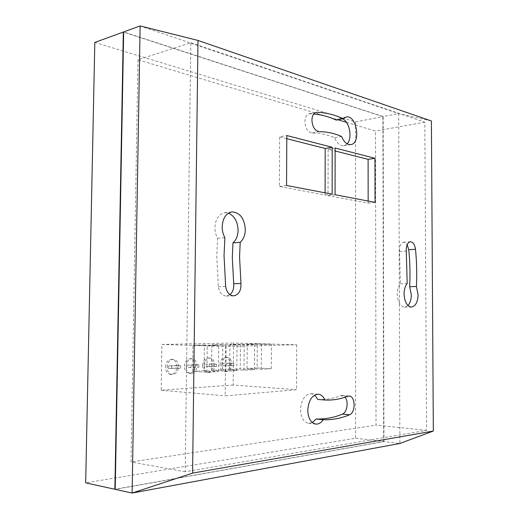 <?xml version="1.0" encoding="UTF-8"?>
<svg xmlns="http://www.w3.org/2000/svg" width="519" height="519" viewBox="0 0 519 519"><rect width="100%" height="100%" fill="white"/><g stroke="black" fill="none" stroke-linecap="round" stroke-linejoin="round"><path stroke-width="0.39" stroke-dasharray="2.6 1.95" d="M94.815 42.422L355.541 121.894L355.593 438.25L85.667 482.845M355.593 438.25L383.638 441.552L382.873 116.632L123.658 32.159M355.541 121.894L382.873 116.632M383.638 441.552L115.218 489.203M407.953 305.542L404.586 307.157C400.201 306.398 397.749 302.058 397.249 294.137C397.307 289.667 398.352 286.209 400.37 283.757L399.481 250.022C399.682 245.383 401.064 242.782 403.62 242.224L407.181 244.624M312.321 422.55L308.604 423.316C303.621 422.161 300.936 417.574 300.553 409.556C301.37 399.624 304.9 394.33 311.147 393.681L314.657 395.102M229.962 294.682L226.349 296.044C222.08 295.681 219.42 292.573 218.369 286.715L216.76 256.133L217.623 238.292C215.82 235.029 214.918 231.403 214.924 227.426C215.495 218.966 218.746 214.075 224.682 212.764L228.405 213.166M217.623 238.292L224.889 237.631M347.159 143.854L343.896 145.781C340.114 146.086 337.032 143.406 334.651 137.743C327.333 134.59 319.814 133 312.088 132.974C307.825 132.131 305.419 128.349 304.874 121.634C305.055 117.268 306.482 114.68 309.155 113.862L313.742 113.992M165.451 367.134C165.944 362.281 168.033 359.673 171.718 359.33C174.974 359.881 176.713 362.301 176.94 366.602C176.46 371.494 174.339 374.095 170.595 374.42C167.39 373.836 165.678 371.409 165.451 367.134M167.105 367.231C167.592 362.366 169.681 359.758 173.372 359.408C176.622 359.959 178.361 362.392 178.588 366.699C178.108 371.598 175.993 374.205 172.243 374.53C169.038 373.946 167.326 371.513 167.105 367.231M184.427 366.258C184.887 361.516 186.879 358.973 190.402 358.623C193.522 359.154 195.196 361.529 195.416 365.746C194.962 370.514 192.951 373.057 189.377 373.382C186.302 372.824 184.647 370.449 184.427 366.258M186.081 366.349C186.542 361.6 188.527 359.051 192.049 358.7C195.17 359.232 196.844 361.613 197.071 365.837C196.617 370.618 194.606 373.167 191.024 373.492C187.949 372.927 186.302 370.547 186.081 366.349M202.585 365.415C203.02 360.783 204.921 358.298 208.281 357.948C211.285 358.46 212.894 360.789 213.114 364.922C212.686 369.58 210.766 372.065 207.353 372.395C204.395 371.851 202.806 369.528 202.585 365.415M204.233 365.499C204.668 360.867 206.568 358.37 209.929 358.026C212.933 358.538 214.542 360.867 214.762 365.013C214.334 369.677 212.414 372.168 209.001 372.493C206.043 371.954 204.454 369.625 204.233 365.499M219.978 364.604C220.387 360.082 222.203 357.649 225.421 357.299C228.302 357.799 229.852 360.082 230.073 364.137C229.67 368.685 227.841 371.117 224.571 371.442C221.73 370.923 220.199 368.639 219.978 364.604M221.626 364.688C222.035 360.16 223.851 357.721 227.069 357.377C229.949 357.876 231.5 360.154 231.714 364.221C231.318 368.775 229.482 371.215 226.219 371.546C223.378 371.02 221.847 368.737 221.626 364.688M317.829 399.429C325.66 399.812 333.204 398.579 340.47 395.731L342.086 395.484L345.051 397.21M325.102 192.834L325.102 195.047L279.397 186.477L279.689 136.906L286.812 135.537M286.793 138.709L279.689 136.906M336.247 120.116L339.205 118.403L342.559 118.864M190.797 42.753L424.821 122.166L426.573 430.348L185.192 471.765L190.797 42.753L138.002 59.769L337.96 119.779M296.725 344.772L296.524 389.73L225.155 395.841L225.648 346.491L296.725 344.772L233.576 343.02L233.18 385.014L296.524 389.73M368.159 201.048L368.166 203.13L328.047 195.605L328.138 149.206L335.131 150.984M383.956 441.591L383.184 116.567L398.702 113.583L399.896 443.466L383.956 441.591L115.218 489.339M383.184 116.567L123.665 31.931M431.399 120.979L398.702 113.583L140.124 25.95M346.445 122.328L375.503 131.048L376.022 425.145L131.054 461.968L138.002 59.769M424.821 122.166L375.503 131.048M185.192 471.765L131.054 461.968M426.573 430.348L376.022 425.145M204.415 344.992L192.958 345.239L207.217 345.693L218.668 345.433L204.415 344.992L204.116 370.748L192.627 371.357L206.919 372.246L218.395 371.617L204.116 370.748M222.833 344.59L211.882 344.83L226.128 345.265L237.06 345.012L222.833 344.59L222.573 369.775L211.596 370.352L225.869 371.202L236.826 370.598L222.573 369.775M240.446 344.207L229.969 344.434L244.183 344.85L254.628 344.616L240.446 344.207L240.226 368.834L229.729 369.392L243.962 370.209L254.433 369.632L240.226 368.834M257.301 343.838L247.271 344.058L261.44 344.46L271.437 344.233L257.301 343.838L257.119 367.939L247.07 368.477L261.265 369.256L271.281 368.704L257.119 367.939M233.18 385.014L161.208 390.256L161.896 344.46L233.576 343.02M161.896 344.46L225.648 346.491M161.208 390.256L225.155 395.841M230.52 365.454L222.826 365.824L222.852 363.449L230.54 363.099L230.52 365.454L233.829 365.629L222.826 365.824M213.16 366.284L205.848 366.641L205.874 364.215L213.186 363.884L213.16 366.284L216.475 366.466L205.848 366.641M195.507 367.134L187.644 367.517L187.677 365.039L195.533 364.682L195.507 367.134L198.822 367.322L187.644 367.517M177.349 368.01L168.338 368.445L168.37 365.908L177.381 365.499L177.349 368.01L180.67 368.205L168.338 368.445M180.67 368.205L180.703 365.687L177.381 365.499M180.703 365.687L168.37 365.908M171.692 366.096L171.653 368.646M198.822 367.322L198.855 364.863L195.533 364.682M198.855 364.863L187.677 365.039M190.998 365.22L190.966 367.705M216.475 366.466L216.501 364.059L213.186 363.884M216.501 364.059L205.874 364.215M209.189 364.39L209.163 366.823M233.829 365.629L233.848 363.268L230.54 363.099M233.848 363.268L222.852 363.449M226.161 363.618L226.141 365.999M271.281 368.704L271.437 344.233M261.265 369.256L261.44 344.46M247.07 368.477L247.271 344.058M254.433 369.632L254.628 344.616M243.962 370.209L244.183 344.85M229.729 369.392L229.969 344.434M236.826 370.598L237.06 345.012M225.869 371.202L226.128 345.265M211.596 370.352L211.882 344.83M218.395 371.617L218.668 345.433M206.919 372.246L207.217 345.693M192.627 371.357L192.958 345.239M334.651 137.743L341.619 136.484M328.047 195.605L335.066 194.735M368.166 203.13L375.049 202.365M328.138 149.206L335.138 148.012M279.397 186.477L286.546 185.478M325.102 195.047L332.134 194.171M400.37 283.757L407.168 283.543M399.559 251.501L406.338 251.073M218.369 286.715L225.661 286.456M312.088 132.974L319.12 131.644M310.012 113.791L315.377 112.662M340.47 395.731L347.561 396.282M404.586 307.157L411.372 307.086M308.604 423.316L315.805 424.094M224.682 212.764L231.922 211.908M173.372 359.408L171.718 359.33M192.049 358.7L190.402 358.623M209.929 358.026L208.281 357.948M227.069 357.377L225.421 357.299M226.219 371.546L224.571 371.442M209.001 372.493L207.353 372.395M191.024 373.492L189.377 373.382M172.243 374.53L170.595 374.42M343.896 145.781L350.838 144.587M339.205 118.403L346.154 117.022M309.155 113.862L316.194 112.389M226.349 296.044L233.634 295.862M311.147 393.681L318.322 394.232M342.086 395.484L349.17 396.029M403.62 242.224L410.38 241.737"/><path stroke-width="0.78" d="M85.667 482.845L94.815 42.422L123.334 32.055L114.881 489.261L85.667 482.845M123.658 32.159L123.334 32.055M115.218 489.203L114.881 489.261M406.26 249.587L407.168 283.543C405.157 286.001 404.119 289.485 404.061 293.981C404.567 301.954 407.006 306.32 411.372 307.086C415.511 306.307 417.743 302.188 418.08 294.721L416.413 286.494C417.049 274.097 416.744 261.693 415.498 249.282C414.778 244.507 413.072 241.997 410.38 241.737C407.83 242.302 406.461 244.923 406.26 249.587M407.181 244.624L408.758 249.71C410.004 262.05 410.302 274.376 409.66 286.696L416.413 286.494M409.66 286.696L411.333 294.87C411.269 299.541 410.146 303.096 407.953 305.542M345.051 397.21C348.8 401.388 347.127 412.456 342.456 414.091C334.035 417.633 325.244 419.274 316.084 419.008L323.259 419.741C332.4 420.001 341.158 418.346 349.553 414.765C355.826 412.579 355.483 396.042 349.17 396.029L347.561 396.282C340.321 399.156 332.802 400.402 324.991 400.019C323.382 396.484 321.164 394.557 318.322 394.232C312.094 394.894 308.578 400.233 307.767 410.237C308.15 418.314 310.829 422.933 315.805 424.094C318.614 424.295 321.099 422.849 323.259 419.741M316.084 419.008L312.321 422.55M229.962 294.682C232.83 292.139 234.069 288.493 233.693 283.737L232.304 257.489L232.96 242.905L240.206 242.295L239.564 257.002L240.959 283.458C241.192 290.711 238.746 294.85 233.634 295.862C229.366 295.499 226.706 292.359 225.661 286.456L224.033 255.62L224.889 237.631C223.079 234.341 222.177 230.689 222.184 226.673C222.748 218.142 225.999 213.225 231.922 211.908C239.966 212.466 244.436 218.35 245.318 229.554C245.169 235.12 243.463 239.369 240.206 242.295M228.405 213.166C234.478 215.904 237.702 221.6 238.085 230.261C237.923 235.782 236.216 239.999 232.96 242.905M311.925 120.207C312.47 126.967 314.871 130.782 319.12 131.644C326.827 131.677 334.327 133.292 341.619 136.484C344 142.193 347.075 144.892 350.838 144.587C361.38 143.419 356.514 114.394 346.154 117.022L343.202 118.741C334.768 114.751 326.049 112.61 317.044 112.312L316.194 112.389C313.528 113.2 312.101 115.808 311.925 120.207M314.657 395.102L317.829 399.429L324.991 400.019M325.102 192.834L325.205 148.46L286.793 138.709M342.559 118.864C349.611 121.667 352.641 138.32 347.159 143.854M313.742 113.992C321.475 114.686 328.975 116.73 336.247 120.116L343.202 118.741M368.159 201.048L368.114 159.352L374.971 158.301L375.049 202.365L335.066 194.735L335.138 148.012L374.971 158.301M335.131 150.984L368.114 159.352M286.812 135.537L286.546 185.478L332.134 194.171L332.212 147.26L286.812 135.537M197.986 40.437L431.399 120.979L433.333 431.042L192.581 473.101L197.986 40.437L140.124 25.95L132.111 493.05L192.581 473.101M140.124 25.95L123.665 31.931L115.218 489.339L132.111 493.05L399.896 443.466L433.333 431.042M337.96 119.779L346.445 122.328M325.205 148.46L332.212 147.26M315.377 112.662L317.044 112.312M233.693 283.737L240.959 283.458M342.456 414.091L349.553 414.765M408.758 249.71L415.498 249.282"/></g></svg>
